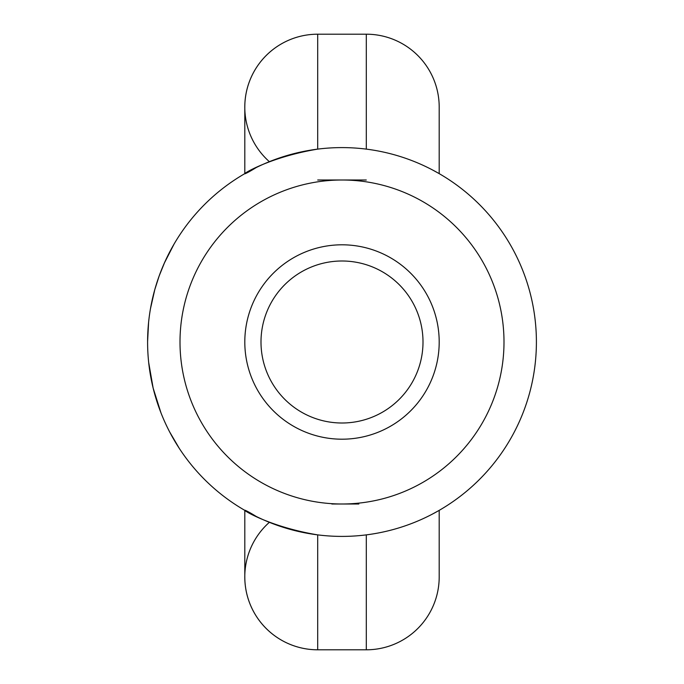 <?xml version="1.0" encoding="UTF-8"?>
<svg xmlns="http://www.w3.org/2000/svg" width="684" height="684" viewBox="0 0 684 684"><rect width="100%" height="100%" fill="white"/><g stroke="black" fill="none" stroke-linecap="round" stroke-linejoin="round"><path stroke-width="1.03" d="M439.196 342A97.196 97.196 0 0 1 342 439.196A97.196 97.196 0 0 1 244.804 342A97.196 97.196 0 0 1 342 244.804A97.196 97.196 0 0 1 439.196 342M260.997 342A81.003 81.003 0 0 0 342 423.003A81.003 81.003 0 0 0 423.003 342A81.003 81.003 0 0 0 342 260.997A81.003 81.003 0 0 0 260.997 342M147.599 342A194.401 194.401 0 0 1 342 147.599A194.401 194.401 0 0 1 536.401 342A194.401 194.401 0 0 1 342 536.401A194.401 194.401 0 0 1 147.599 342A194.401 194.401 0 0 0 342 536.401A194.401 194.401 0 0 0 536.401 342M160.774 271.659L161.193 270.59M159.646 274.643L163.296 265.478M164.271 263.229L174.001 244.188M150.497 308.578L154.798 289.589L159.167 275.943L164.699 262.28M147.599 341.547L148.59 322.403M438.666 173.343L432.604 170.008M269.368 161.68A72.897 72.897 0 0 1 317.701 34.2L317.701 149.121C255.602 159.423 226.806 185.783 256.218 167.554M358.861 503.997L331.826 503.997M269.368 522.319A72.897 72.897 0 0 0 317.701 649.8L317.701 534.879C255.602 524.577 226.806 498.217 256.218 516.446M438.666 510.657L432.604 513.992M179.345 448.473L169.666 431.955M160.928 412.734L153.139 388.084L148.676 362.426M366.299 180.003L317.701 180.003L366.299 180.003M244.804 173.642L244.804 107.097A72.897 72.897 0 0 1 317.701 34.2L366.299 34.2A72.897 72.897 0 0 1 439.196 107.097L439.196 173.642L439.196 107.097M244.804 510.358L244.804 576.903A72.897 72.897 0 0 0 317.701 649.8L366.299 649.8A72.897 72.897 0 0 0 439.196 576.903L439.196 510.358L439.196 576.903M503.997 342A161.997 161.997 0 0 0 342 180.003A161.997 161.997 0 0 0 180.003 342A161.997 161.997 0 0 0 342 503.997A161.997 161.997 0 0 0 503.997 342M366.299 149.121L366.299 34.2M366.299 534.879L366.299 649.8"/></g></svg>
